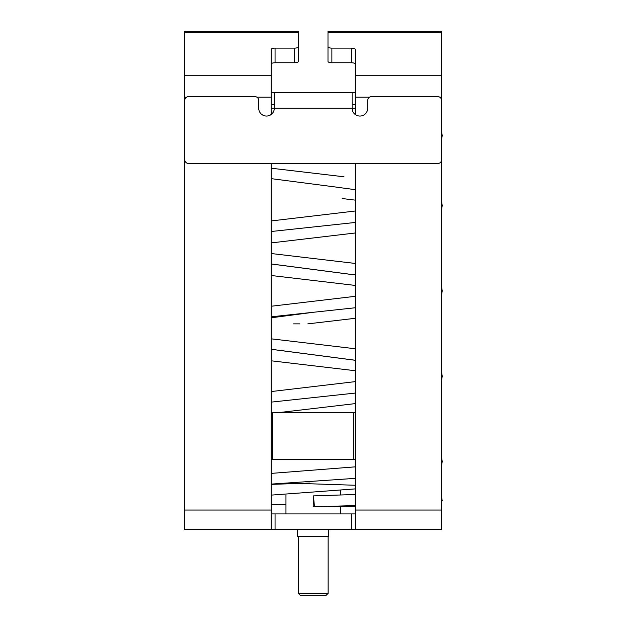 <?xml version="1.0" encoding="UTF-8"?>
<svg xmlns="http://www.w3.org/2000/svg" width="627" height="627" viewBox="0 0 627 627"><rect width="100%" height="100%" fill="white"/><g stroke="black" fill="none" stroke-linecap="round" stroke-linejoin="round"><path stroke-width="0.94" d="M328.133 593.314L325.797 595.65L300.599 595.65L298.264 593.314L328.133 593.314L328.133 536.493M297.629 529.494L297.629 536.493L328.767 536.493L328.767 529.494M313.179 506.796L355.227 506.796L313.179 506.796L313.461 495.902L314.456 506.796L355.227 505.558M271.17 349.255L355.227 360.251M309.526 483.088L271.17 484.373M441.627 501.192L442.223 500.824L441.627 497.219L442.215 500.761M271.17 484.107L355.227 478.354M441.627 462.82L442.223 461.511L441.627 457.671L442.215 461.464M271.17 402.126L355.227 393.074M441.627 377.517L442.231 376.208L441.627 372.36L442.223 376.153M293.561 323.869L299.824 323.869M441.627 139.194L442.231 135.62L441.627 132.015L442.223 135.565M271.17 178.64L340.516 187.661M271.17 317.803L313.484 312.262M355.227 274.979L271.17 263.983M355.227 189.675L340.234 187.661M271.17 316.823L355.227 307.763M441.627 292.213L442.223 290.904L441.627 287.056L442.215 290.85M271.17 231.512L355.227 222.46M441.627 206.902L442.223 205.593L441.627 201.745L442.215 205.538M271.17 317.771L311.901 312.426M355.227 274.947L271.17 263.943M313.806 506.773C313.351 492.728 313.351 492.728 313.806 506.773M271.17 349.286L355.227 360.29M184.769 32.761L298.413 32.761L298.413 31.35L184.769 31.35L184.769 75.256L271.17 75.256L271.17 114.49M271.17 163.529L271.17 529.494L184.769 529.494L351.339 529.494L351.339 513.921L271.17 513.921M184.769 75.256L184.769 529.494M355.227 114.49L355.227 49.455A3.895 1.332 180 0 0 351.339 48.122L331.879 48.122A3.895 1.332 0 0 1 327.992 46.79L327.992 31.35L441.627 31.35L441.627 529.494L355.227 529.494L355.227 459.442L271.17 459.442M272.565 459.442L272.565 412.738L271.17 412.738M272.565 412.738L355.227 412.738L355.227 163.529M327.992 61.422L327.992 46.79L327.992 61.422A3.895 1.332 0 0 0 331.879 62.755L351.339 62.755A3.895 1.332 180 0 1 355.227 64.079M355.227 513.921L351.339 513.921M351.339 529.494L441.627 529.494M271.17 64.079A3.895 1.332 180 0 1 275.057 62.755L294.518 62.755A3.895 1.332 0 0 0 298.413 61.422L298.413 46.915M271.17 75.256L271.17 49.455A3.895 1.332 180 0 1 275.057 48.122L294.518 48.122A3.895 1.332 0 0 0 298.413 46.79L298.413 32.761M298.413 47.386L298.413 61.422M352.115 104.372L355.227 104.372M271.17 104.372L274.281 104.372M271.17 92.702L355.227 92.702M274.281 92.702L274.281 108.267A7.783 7.783 0 0 1 266.499 116.05A7.783 7.783 0 0 1 258.716 108.267L258.716 100.485A3.895 3.895 0 0 0 254.821 96.589L188.664 96.589A3.895 3.895 0 0 0 184.769 100.485L184.769 159.634A3.895 3.895 0 0 0 188.664 163.529L437.732 163.529A3.895 3.895 0 0 0 441.627 159.634L441.627 100.485A3.895 3.895 0 0 0 437.732 96.589L371.576 96.589A3.895 3.895 0 0 0 367.681 100.485L367.681 108.267A7.783 7.783 0 0 1 359.898 116.05A7.783 7.783 0 0 1 352.115 108.267L352.115 92.702M184.769 97.193L186.58 97.193M256.905 97.193L271.17 97.193M184.769 510.033L271.17 510.033M353.84 459.442L353.84 412.738M355.227 459.442L355.227 412.738M355.227 510.033L441.627 510.033M355.227 97.193L369.491 97.193M439.817 97.193L441.627 97.193M355.227 75.256L441.627 75.256M327.992 32.761L441.627 32.761M351.339 48.122L351.339 62.755M331.879 48.122L331.879 62.755M275.057 529.494L275.057 513.921M294.518 48.122L294.518 62.755M275.057 48.122L275.057 62.755M271.17 108.267L355.227 108.267M340.445 513.921L340.445 506.02M340.445 495.001L340.445 490.667M285.959 513.921L285.959 494.907M298.264 536.493L298.264 593.314M344.043 176.79L271.17 168.208M355.227 318.297L307.818 323.869M271.17 360.799L355.227 370.729M277.667 412.738L355.227 403.608M441.627 380.017L442.231 376.208M271.17 495.118L355.227 488.895M441.627 465.32L442.223 461.511M271.17 504.296L285.959 504.798M340.445 506.585L346.159 506.773M346.175 506.781L347.287 506.796M355.227 200.123L342.154 198.532M355.227 296.32L271.17 306.25M355.227 263.45L271.17 253.52M355.227 211.017L271.17 220.947M271.17 242.923L355.227 232.993M441.627 209.402L442.223 205.593M271.17 275.496L355.227 285.426M441.627 294.714L442.223 290.904M355.227 494.499L313.453 495.886M355.227 485.259L303.64 483.558M301.9 483.503L299.15 483.409M355.227 466.849L271.17 473.401M355.227 381.631L271.17 391.561M355.227 348.753L271.17 338.823"/></g></svg>
